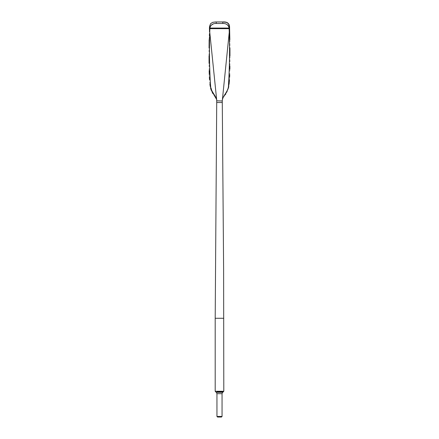 <?xml version="1.0" encoding="UTF-8"?>
<svg xmlns="http://www.w3.org/2000/svg" width="439" height="439" viewBox="0 0 439 439"><rect width="100%" height="100%" fill="white"/><g stroke="black" fill="none" stroke-linecap="round" stroke-linejoin="round"><path stroke-width="0.33" stroke-dasharray="2.19 1.65" d="M216.965 391.835L218.221 391.835M219.121 391.835L223.363 391.835M216.723 100.827L222.277 100.827C222.551 95.532 228.779 91.378 228.478 85.166C229.646 66.294 229.866 47.461 229.125 28.667L209.875 28.667C209.14 47.461 209.354 66.294 210.522 85.166M209.145 39.686L209.387 28.656L209.875 28.667M229.592 28.063L229.098 28.063L229.592 28.063L229.613 28.656L229.125 28.667M210.704 86.346L211.055 88.113M211.664 90.204L212.443 92.025M213.058 93.112L216.509 98.819M216.619 99.329L216.707 100.125M216.718 100.97L216.685 100.218M210.105 26.938L209.902 28.063L229.098 28.063L229.01 27.41M228.895 26.933L228.763 26.581M228.527 26.11L228.329 25.791M227.857 25.232L227.583 24.968M226.617 24.288L225.608 23.843M225.207 23.722L224.538 23.574M223.956 23.503L223.665 23.486M216.268 23.476L216.295 21.95L222.705 21.95L222.644 23.476M229.855 39.686L229.937 48.081M229.959 55.896L229.904 66.24M229.866 69.153L229.74 74.614M229.635 77.138L229.493 79.739M229.092 84.211L228.779 86.401M228.423 88.151L227.495 91.038M227.462 91.109L225.926 93.814M225.009 95L224.302 95.856M223.753 96.569L223.1 97.59M222.595 98.77L222.452 99.313M209.902 28.063L209.408 28.063L209.902 28.063M216.142 23.47L215.351 23.486M215.028 23.508L214.462 23.574M213.777 23.722L213.431 23.827M210.994 25.391L210.704 25.747M210.451 26.142L210.243 26.57M221.69 23.476L219.006 23.476M216.674 100.114L216.548 99.313M213.991 95L212.948 93.639M212.289 92.607L211.214 90.291M210.599 88.239L210.221 86.401M209.908 84.211L209.502 79.607M209.365 77.138L209.26 74.482M209.162 70.717L209.068 63.425M209.041 55.896L209.063 48.081M222.617 392.312L216.383 392.312M222.052 393.695L216.948 393.695M215.198 318.275L223.802 318.275M215.198 391.27L223.802 391.27M216.954 416.457L222.052 416.457M216.718 102.512L222.282 102.512M215.494 21.961L213.041 22.252"/><path stroke-width="0.66" d="M221.459 417.05L217.546 417.05L221.459 417.05L222.052 416.457L216.954 416.457L216.948 393.695L222.052 393.695L222.617 392.312L223.363 391.835L216.965 391.835M218.221 391.835L219.121 391.835M216.383 392.312L215.637 391.835L216.383 392.312L216.948 393.695L216.383 392.312L222.617 392.312L223.802 391.27L223.61 268.887L222.282 102.512L216.718 102.512L216.723 100.827C216.449 95.532 210.221 91.378 210.522 85.166C209.354 66.294 209.134 47.461 209.875 28.667L209.902 28.063C210.605 24.957 212.685 23.426 216.142 23.47L222.858 23.47C226.315 23.426 228.395 24.957 229.098 28.063L229.592 28.063L229.361 26.06L228.362 23.64L226.436 22.389L222.705 21.95C227.512 21.571 229.806 23.613 229.592 28.063L229.098 28.063L229.125 28.656L229.098 28.063L209.902 28.063L209.875 28.656L229.125 28.667C229.86 47.461 229.646 66.294 228.478 85.166C228.774 91.378 222.551 95.532 222.277 100.827L229.613 28.656L229.125 28.667M209.875 28.667L209.387 28.656L216.707 100.125M223.665 23.486L222.858 23.47L222.705 21.95L215.5 21.961L216.295 21.95L216.142 23.47M215.5 21.961L212.564 22.389L210.638 23.64L209.639 26.06L209.408 28.063L209.639 26.06L210.638 23.64L212.564 22.389L215.489 21.961L212.772 22.323M222.31 100.284L222.282 100.97L216.723 100.822M222.266 100.97L222.282 102.512M210.522 85.166L210.704 86.346M211.055 88.113L211.664 90.204M212.443 92.025L213.058 93.112M216.509 98.819L216.619 99.329M223.802 391.27L215.198 391.27L215.198 318.275L223.802 318.275M229.855 39.686L229.592 28.063L229.098 28.063M229.01 27.41L228.895 26.933M228.763 26.581L228.527 26.11M228.329 25.791L227.857 25.232M227.583 24.968L226.617 24.288M225.608 23.843L225.207 23.722M224.538 23.574L223.956 23.503M229.937 48.081L229.959 55.896M229.904 66.24L229.866 69.153M229.74 74.614L229.635 77.138M229.493 79.739L229.092 84.211M228.779 86.401L228.423 88.151M225.926 93.814L225.009 95M224.302 95.856L223.753 96.569M223.1 97.59L222.595 98.77M222.452 99.313L222.326 100.097M209.902 28.063L209.408 28.063M215.351 23.486L215.028 23.508M214.462 23.574L213.777 23.722M213.431 23.827L210.994 25.391M210.704 25.747L210.451 26.142M210.243 26.57L210.105 26.938M222.644 23.476L221.69 23.476M219.006 23.476L216.268 23.476M216.548 99.313L213.991 95M212.948 93.639L212.289 92.607M211.214 90.291L210.599 88.239M210.221 86.401L209.908 84.211M209.502 79.607L209.365 77.138M209.26 74.482L209.162 70.717M209.068 63.425L209.041 55.896M209.063 48.081L209.145 39.686M222.052 416.457L222.052 393.695L222.617 392.312M216.718 102.512L215.198 318.275M225.959 22.252L223.506 21.961M216.954 416.457L217.546 417.05M215.198 391.27L215.637 391.835"/></g></svg>
